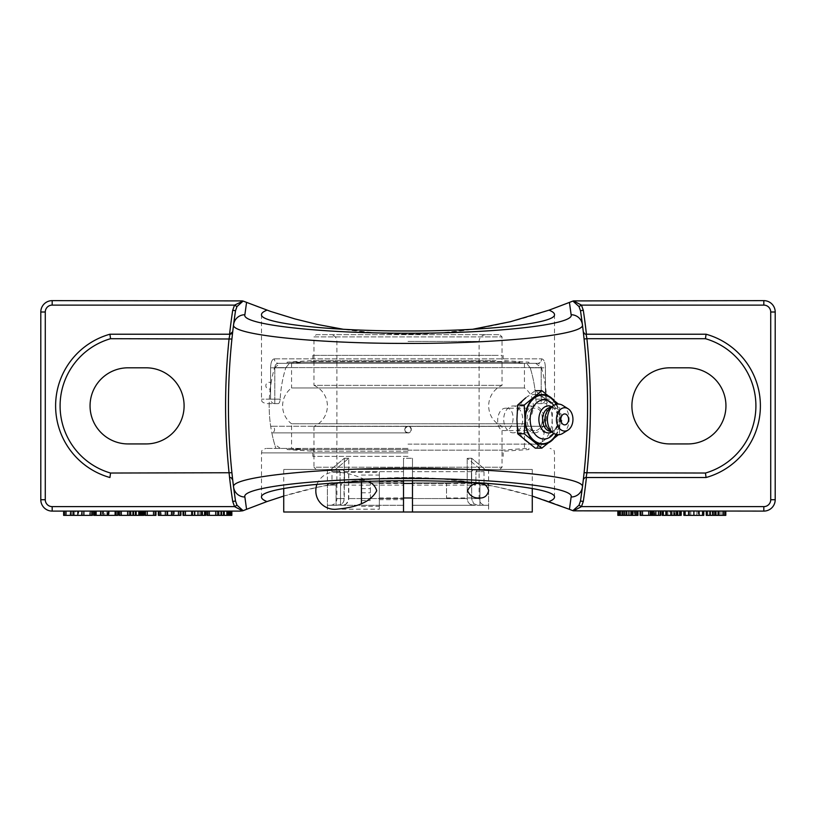 <?xml version="1.0" encoding="UTF-8"?>
<svg xmlns="http://www.w3.org/2000/svg" width="816" height="816" viewBox="0 0 816 816"><rect width="100%" height="100%" fill="white"/><g stroke="black" fill="none" stroke-linecap="round" stroke-linejoin="round"><path stroke-width="0.61" stroke-dasharray="4.08 3.06" d="M723.364 515.365L712.215 515.365L723.364 515.365L723.364 511.102L712.215 511.102L712.215 515.365M712.215 511.102L723.364 511.102M725.801 515.365L706.258 515.365M712.694 515.365L720.13 515.365L712.694 515.365L712.694 511.102L712.184 515.365M712.184 511.102L720.13 511.102L720.13 515.365M720.13 511.102L712.694 511.102M699.118 511.102L683.879 511.102L699.118 511.102M703.78 515.365L683.879 515.365M696.803 515.365L689.571 515.365L698.119 515.365L696.803 515.365L696.803 511.102L689.571 511.102L689.571 515.365M689.571 511.102L698.119 511.102L698.119 515.365M698.119 511.102L696.803 511.102M669.681 511.102L681.197 511.102L662.194 511.102L680.728 511.102L669.681 511.102L669.681 515.365L680.728 515.365L669.681 515.365M677.912 511.102L677.912 515.365M678.035 511.102L678.035 515.365M681.197 515.365L662.194 515.365M679.718 511.102L679.718 515.365M677.576 511.102L677.576 515.365M677.372 511.102L677.372 515.365M674.863 511.102L662.357 511.102L662.357 515.365L662.357 511.102L674.863 511.102L674.863 515.365M665.56 511.102L665.56 515.365M665.662 511.102L665.662 515.365M662.357 511.102L662.357 515.365M652.096 511.102L660.736 511.102L648.434 511.102L648.434 515.365L651.168 515.365L640.091 515.365L642.814 515.365L640.091 515.365L640.091 511.102L640.091 515.365L640.091 511.102L642.814 511.102L642.814 515.365L642.814 511.102L640.091 511.102L652.096 511.102M660.736 515.365L648.434 515.365L654.82 515.365L648.434 515.365L648.434 511.102L648.536 515.365M648.536 511.102L651.168 511.102L651.168 515.365L651.168 511.102L640.091 511.102M654.82 511.102L648.434 511.102L654.82 511.102L654.82 515.365M648.434 511.102L648.434 515.365L648.434 511.102M653.616 511.102L653.616 515.365M634.052 511.102L618.355 511.102L637.082 511.102L634.052 511.102L634.052 515.365L623.506 515.365L637.959 515.365L617.845 515.365M623.506 511.102L623.506 515.365M626.882 511.102L637.959 511.102L617.845 511.102L624.24 511.102L624.24 515.365L632.89 515.365L618.355 515.365L624.24 515.365L624.24 511.102L626.882 511.102L626.882 515.365M622.598 511.102L622.598 515.365M621.894 511.102L621.894 515.365M619.466 511.102L619.466 515.365M620.894 511.102L620.894 515.365M632.89 511.102L632.89 515.365M637.082 515.365L634.052 515.365M223.38 511.102L206.999 511.102L229.592 511.102L223.38 511.102L223.38 515.365L229.826 515.365M229.592 515.365L223.38 515.365M228.052 511.102L228.052 515.365M228.256 511.102L228.256 515.365M231.846 511.102L231.846 515.365L206.999 515.365L209.712 515.365L206.999 515.365L206.999 511.102L206.999 515.365L206.999 511.102L209.641 511.102L209.641 515.365M224.563 511.102L224.563 515.365M217.27 511.102L217.27 515.365M223.706 511.102L215.373 511.102L215.373 515.365L223.706 515.365L215.373 515.365L215.373 511.102L215.373 515.365L215.373 511.102L223.706 511.102L223.706 515.365M218.107 511.102L218.107 515.365L218.107 511.102M209.641 511.102L209.202 515.365M209.202 511.102L208.294 511.102L208.294 515.365M208.294 511.102L207.845 515.365M207.845 511.102L206.999 511.102M204.581 515.365L191.372 515.365L204.581 515.365M201.644 511.102L183.029 511.102L204.581 511.102L201.644 511.102L201.644 515.365M191.372 511.102L191.372 515.365L191.372 511.102L195.085 511.102L195.085 515.365L195.085 511.102L197.982 511.102L197.982 515.365L197.982 511.102L195.085 511.102L195.085 515.365L195.085 511.102L191.372 511.102L191.372 515.365L191.372 511.102M205.663 515.365L202.674 515.365L202.674 511.102L205.663 511.102L202.674 511.102L202.674 515.365L183.029 515.365L185.762 515.365L183.029 515.365L183.029 511.102L183.029 515.365L183.029 511.102L185.681 511.102L185.681 515.365M185.681 511.102L185.762 515.365L185.762 511.102L183.029 511.102M174.134 511.102L158.345 511.102L174.257 511.102L174.257 515.365L171.513 515.365L174.257 515.365L174.257 511.102L174.134 515.365M171.513 511.102L171.513 515.365M180.907 511.102L180.907 515.365L158.345 515.365L161.099 515.365L158.345 515.365L158.345 511.102L158.345 515.365L158.345 511.102L161.099 511.102L161.099 515.365L161.099 511.102L158.345 511.102M178.143 511.102L178.143 515.365L178.143 511.102M173.471 511.102L173.471 515.365M165.036 511.102L165.036 515.365L165.036 511.102M167.78 511.102L167.78 515.365L167.78 511.102M155.958 511.102L155.958 515.365L155.958 511.102L144.871 511.102L155.958 511.102L153.357 511.102L155.958 511.102L155.958 515.365L144.871 515.365L147.594 515.365L144.871 515.365L144.871 511.102L144.871 515.365L144.871 511.102L147.594 511.102L147.594 515.365L147.594 511.102L147.002 511.102L147.002 515.365M153.214 511.102L153.214 515.365L153.214 511.102M153.714 511.102L153.714 515.365M147.002 511.102L144.871 511.102M135.293 511.102L118.922 511.102L141.515 511.102L135.293 511.102L135.293 515.365L141.739 515.365M141.515 515.365L135.293 515.365M139.975 511.102L139.975 515.365M140.168 511.102L140.168 515.365M143.759 511.102L143.759 515.365L118.922 515.365L121.635 515.365L118.922 515.365L118.922 511.102L118.922 515.365L118.922 511.102L121.564 511.102L121.564 515.365M136.476 511.102L136.476 515.365M129.183 511.102L129.183 515.365M135.619 511.102L127.286 511.102L127.286 515.365L135.619 515.365L127.286 515.365L127.286 511.102L127.286 515.365L127.286 511.102L135.619 511.102L135.619 515.365M130.03 511.102L130.03 515.365L130.03 511.102M121.564 511.102L121.635 515.365L121.635 511.102L121.115 511.102L121.115 515.365M121.115 511.102L120.217 511.102L120.217 515.365M120.217 511.102L119.758 515.365M119.758 511.102L118.922 511.102M115.107 511.102L117.677 511.102L117.677 515.365L93.718 515.365L93.718 511.102L115.107 511.102M117.677 511.102L106.927 511.102L106.927 515.365L106.927 511.102L107.569 511.102L107.569 515.365M107.569 511.102L109.181 511.102L109.181 515.365M109.181 511.102L108.202 511.102L108.202 515.365M108.202 511.102L101.286 511.102L101.286 515.365M101.286 511.102L100.429 511.102L100.429 515.365M100.429 511.102L100.174 515.365M100.174 511.102L100.97 511.102L100.97 515.365M100.97 511.102L102.51 511.102L102.51 515.365L102.51 511.102L93.718 511.102M104.805 515.365L102.469 515.365L107.018 515.365L104.805 515.365L104.805 511.102L102.469 511.102L102.469 515.365M102.469 511.102L107.018 511.102L107.018 515.365M107.018 511.102L104.805 511.102M73.899 511.102L92.392 511.102L92.392 515.365L63.617 515.365L66.331 515.365L63.617 515.365L63.617 511.102L63.617 515.365L63.617 511.102L66.331 511.102L66.331 515.365L66.331 511.102L66.218 515.365L66.178 511.102L63.617 511.102L73.899 511.102M89.75 511.102L92.392 511.102L89.658 511.102L89.75 515.365M90.158 511.102L90.158 515.365M92.392 511.102L92.392 515.365L92.392 511.102L81.457 511.102L81.457 515.365L81.457 511.102L84.191 511.102L84.191 515.365L84.191 511.102L78.662 511.102L78.662 515.365M78.662 511.102L75.511 511.102L75.511 515.365M75.511 511.102L70.145 511.102L70.145 515.365L70.145 511.102L72.92 511.102L72.92 515.365L72.92 511.102L63.617 511.102M229.898 334.223L230.663 334.111M231.917 472.739A642.661 642.661 0 0 1 231.917 338.997L232.213 336.233M232.213 336.202L232.56 333.112M229.898 477.513L231.479 477.992M233.59 487.132A642.661 642.661 0 0 1 232.723 480.032M109.925 477.513A74.409 74.409 0 0 1 109.925 334.223M584.521 333.744L586.102 334.223M582.41 324.605A642.661 642.661 0 0 1 583.277 331.704M586.102 477.513L584.521 477.992M584.083 338.997A642.661 642.661 0 0 1 584.083 472.739L583.44 478.625M532.267 496.067L498.556 487.264L470.975 482.205L439.906 478.717L408 477.513A425.493 425.493 0 0 0 244.392 510.224A11.373 11.373 0 0 1 240.026 511.102L52.173 511.102A11.373 11.373 0 0 1 40.8 499.729L40.8 312.008A11.373 11.373 0 0 1 52.173 300.635L240.026 300.635A11.373 11.373 0 0 1 244.392 301.512A425.493 425.493 0 0 0 408 334.223L439.906 333.02L472.546 329.297M283.733 496.067L317.444 487.264L345.025 482.205L376.094 478.717L408 477.513A425.493 425.493 0 0 1 571.608 510.224A11.373 11.373 0 0 0 575.974 511.102L763.827 511.102A11.373 11.373 0 0 0 775.2 499.729L775.2 312.008A11.373 11.373 0 0 0 763.827 300.635L575.974 300.635A11.373 11.373 0 0 0 571.608 301.512A425.493 425.493 0 0 1 408 334.223L376.094 333.02L343.454 329.297M706.075 334.223A74.409 74.409 0 0 1 706.075 477.513M545.404 367.802C545.2 362.202 543.946 359.213 541.62 358.846A4.478 4.08 90 0 1 537.54 363.324A4.478 4.08 90 0 0 541.62 358.846C543.946 359.203 545.2 362.192 545.404 367.802L541.202 367.802C541.008 364.997 539.794 363.508 537.54 363.324C539.784 363.508 541.008 364.997 541.202 367.802L545.404 367.802L545.404 399.146A4.478 4.202 -90 0 1 541.202 403.624L537.764 403.624C536.744 403.42 536.092 401.931 535.816 399.146C536.092 401.931 536.744 403.42 537.764 403.624L541.202 403.624L541.202 399.146L541.202 403.624A4.478 4.202 90 0 0 545.404 399.146L545.404 367.802M278.46 363.324C276.216 363.508 274.992 364.997 274.798 367.802C274.992 364.997 276.206 363.508 278.46 363.324L537.54 363.324L278.46 363.324A4.478 4.08 -90 0 1 274.38 358.846A4.478 4.08 -90 0 0 278.46 363.324L289.374 363.324L285.794 367.802L289.374 363.324L278.46 363.324M274.38 358.846C272.054 359.203 270.8 362.192 270.596 367.802C270.8 362.202 272.054 359.213 274.38 358.846L541.62 358.846L274.38 358.846M274.798 403.624A4.478 4.202 90 0 1 270.596 399.146L274.798 399.146L270.596 399.146L270.596 367.802L274.798 367.802L270.596 367.802L270.596 399.146L261.508 399.146L270.596 399.146A4.478 4.202 -90 0 0 274.798 403.624L265.985 403.624L278.236 403.624L274.798 403.624L274.798 399.146L280.184 399.146C279.908 401.931 279.256 403.42 278.236 403.624C279.256 403.42 279.908 401.931 280.184 399.146A128 128 0 0 1 285.794 367.802A128 128 0 0 0 280.184 399.146L274.798 399.146L274.798 367.802L274.798 403.624M530.206 367.802L526.626 363.324L537.54 363.324L526.626 363.324L530.206 367.802A128 128 0 0 1 535.816 399.146A128 128 0 0 0 530.206 367.802L541.202 367.802L541.202 399.146L545.404 399.146L541.202 399.146L541.202 367.802L530.206 367.802M526.626 363.324L289.364 363.324L526.636 363.324L502.044 361.559L313.956 361.559L502.044 361.559L502.044 355.368L313.956 355.368L502.044 355.368M537.764 403.624L546.802 403.624L537.764 403.624M278.236 403.624L269.198 403.624L278.236 403.624M506.144 408.204C495.975 407.541 494.333 431.256 504.594 430.593C514.763 431.256 516.416 407.541 506.144 408.204L534.97 408.204C545.006 407.521 544.649 431.276 534.643 430.593C524.219 431.276 524.576 407.531 534.97 408.204M408 448.412L265.985 448.412L408 448.412M687.878 443.935A38.066 38.066 0 0 0 725.944 405.868A38.066 38.066 0 0 0 687.878 367.802L669.967 367.802A38.066 38.066 0 0 0 631.9 405.868A38.066 38.066 0 0 0 669.967 443.935L687.878 443.935M146.033 443.935A38.066 38.066 0 0 0 184.1 405.868A38.066 38.066 0 0 0 146.033 367.802L128.122 367.802A38.066 38.066 0 0 0 90.056 405.868A38.066 38.066 0 0 0 128.122 443.935L146.033 443.935M534.531 432.837A13.433 9.496 90 0 0 544.037 419.404A13.433 9.496 90 0 0 534.531 405.97A13.433 9.496 90 0 0 525.035 419.404A13.433 9.496 90 0 0 534.531 432.837L513.223 432.837A13.433 9.496 -90 0 1 503.717 419.404A13.433 9.496 -90 0 1 513.223 405.97A13.433 9.496 -90 0 1 522.719 419.404A13.433 9.496 -90 0 1 513.223 432.837M568.048 416.68A5.467 3.866 -90 0 1 568.048 422.127M553.778 405.409A19.625 13.872 -90 0 1 557.746 416.221A19.625 13.872 -90 0 1 557.93 419.404A19.625 13.872 -90 0 1 557.746 422.586A19.625 13.872 -90 0 1 553.778 433.388M556.084 404.359A24.317 17.187 -90 0 1 559.766 419.404A24.317 17.187 -90 0 1 556.084 434.449M551.942 406.837A13.515 9.557 -90 0 1 552.524 407.194A13.515 9.557 -90 0 1 557.858 417.211A13.515 9.557 -90 0 1 557.981 419.404A13.515 9.557 -90 0 1 557.858 421.597A13.515 9.557 -90 0 1 552.524 431.613A13.515 9.557 -90 0 1 551.942 431.97M551.024 407.459A11.944 8.446 -90 0 1 554.645 408.612A11.944 8.446 -90 0 1 559.47 419.404A11.944 8.446 -90 0 1 554.645 430.195A11.944 8.446 -90 0 1 551.024 431.348M549.209 409.061A11.944 8.446 -90 0 1 553.432 407.459A11.944 8.446 -90 0 1 561.877 419.404A11.944 8.446 -90 0 1 553.432 431.348A11.944 8.446 -90 0 1 549.209 429.746M562.642 405.358A15.351 10.853 -90 0 1 569.119 419.404A15.351 10.853 -90 0 1 562.642 433.449M552.86 433.765L543.334 440.946A24.878 17.595 -90 0 1 525.739 440.946A24.878 17.595 -90 0 1 516.936 419.404A24.878 17.595 -90 0 1 525.739 397.851L535.265 390.67L552.86 405.042L552.126 419.404L552.86 433.765L559.439 433.765L560.174 419.404L559.439 405.042L558.409 404.053M552.86 405.042L559.439 405.042M558.409 434.755L559.439 433.765M525.739 397.851A24.878 17.595 -90 0 1 543.334 397.851A24.878 17.595 -90 0 1 552.126 419.404A24.878 17.595 -90 0 1 543.334 440.946L535.265 448.137M556.532 404.246A24.878 17.595 -90 0 1 560.174 419.404A24.878 17.595 -90 0 1 556.532 434.561M479.278 483.47L412.478 483.47L412.478 497.984L412.478 483.47L446.515 483.47L446.515 497.984L446.515 483.47M316.863 484.316C321.014 475.657 327.634 471.638 336.722 472.25C347.126 472.576 357.622 475.616 368.22 481.379M379.338 509.194L379.338 472.25L379.338 509.194L336.722 509.194M379.338 499.678L379.338 481.766L379.338 499.678L403.522 499.678L403.522 481.766L403.522 498.953M412.478 511.999L488.6 511.999L412.478 511.999L412.478 480.777M403.522 480.777L403.522 511.999L327.4 511.999L403.522 511.999M532.267 511.999L283.733 511.999M283.733 488.468L283.733 469.455L532.267 469.455L283.733 469.455M327.4 469.455L488.6 469.455L412.478 469.455L473.413 469.455L471.464 471.699L473.413 469.455L485.051 469.455L480.573 469.455L467.201 458.255L480.573 469.455L412.478 469.455L412.478 471.699L412.478 458.255L412.478 469.455L327.4 469.455L327.4 511.999M370.382 480.92L370.382 500.534L370.382 480.92L361.427 480.92L361.427 500.534L361.427 480.92M361.427 488.672L370.382 488.672M361.427 498.474L370.382 498.474M361.427 500.534L370.382 500.534M361.427 492.782L370.382 492.782M361.427 482.98L370.382 482.98M379.338 483.847L379.338 497.984L379.338 483.847M361.427 503.421L361.427 481.613M379.338 505.583L379.338 475.055L379.338 505.583M495.965 355.368L312.824 355.368L495.965 355.368M296.259 363.324L528.911 363.324L296.259 363.324M519.741 362.192L287.089 362.192L519.741 362.192M495.965 360.499L312.824 360.499L495.965 360.499M408 456.368L312.824 456.368L408 456.368M408 450.177L502.044 450.177L408 450.177M408 449.545L287.089 449.545L408 449.545M408 451.238L312.824 451.238L408 451.238M316.2 334.662L499.8 334.662L316.2 334.662L313.956 336.906L502.044 336.906L313.956 336.906L313.956 385.346L502.044 385.346L313.956 385.346A22.389 22.389 0 0 1 313.956 426.391L502.044 426.391L313.956 426.391L313.956 467.221L408 467.221L313.956 467.221L316.2 469.455L499.8 469.455L316.2 469.455M342.485 482.888L340.537 485.132L403.522 485.132L403.522 482.888L340.537 482.888L403.522 482.888L344.536 482.888L403.522 482.888L403.522 458.255L403.522 498.566L403.522 458.255L412.478 458.255L403.522 458.255L403.522 469.455L330.949 469.455L344.321 458.255L344.291 499.208L343.332 502.299L341.221 504.492L336.059 505.277L336.059 485.132L327.4 485.132L336.059 485.132L338.008 482.888L336.059 485.132L336.059 505.277L327.4 505.277L339.915 505.073L342.414 503.533L343.975 500.84L344.321 458.255L330.949 469.455L335.427 469.455L348.799 458.255L335.427 469.455L403.522 469.455L403.522 505.277L403.522 485.132M338.008 482.888L329.633 482.888L338.008 482.888M473.515 482.888L475.463 485.132L412.478 485.132L412.478 482.888L473.515 482.888L471.464 482.888L471.464 471.699L471.464 482.888L475.463 482.888L412.478 482.888L471.464 482.888L412.478 482.888L412.478 471.699L412.478 505.277L475.463 505.277L470.302 504.492L468.19 502.299L467.231 499.208L467.201 458.255L471.679 458.255L485.051 469.455L471.679 458.255L467.201 458.255L467.231 499.208L468.19 502.299L470.302 504.492L475.463 505.277L412.478 505.277L412.478 485.132M477.992 482.888L479.941 485.132L488.6 485.132L479.941 485.132L477.992 482.888L486.367 482.888L475.942 482.888L475.942 471.699L477.89 469.455L475.942 471.699L475.942 482.888L477.992 482.888M403.522 498.892L403.522 499.678M340.537 485.132L340.537 505.277L403.522 505.277L340.537 505.277L345.698 504.492L347.81 502.299L348.769 499.208L348.799 458.255L348.452 500.84L345.382 504.676L340.537 505.277L340.537 482.888M338.11 469.455L330.949 469.455L338.11 469.455L340.058 471.699L338.11 469.455L329.756 469.455L338.11 469.455M340.058 471.699L340.058 482.888L332 482.888L340.058 482.888L340.058 471.699L332 471.699L340.058 471.699M475.463 485.132L475.463 482.888M477.89 469.455L486.244 469.455L477.89 469.455M471.679 498.566L471.679 458.255L471.709 499.208L473.586 503.533L477.513 505.277L473.586 503.533L471.679 498.566L479.094 498.566L471.679 498.566M479.941 505.277L477.513 505.277L479.941 505.277L479.941 485.132L479.941 505.277L488.6 505.277L479.941 505.277M475.942 482.888L484 482.888L475.942 482.888M329.756 469.455A2.244 2.244 0 0 1 332 471.699L332 482.888M344.536 471.699L342.587 469.455L344.536 471.699L344.536 482.888L344.536 471.699L403.522 471.699L344.536 471.699M412.478 498.566L412.478 458.255L412.478 498.566L467.201 498.566L412.478 498.566M348.799 458.255L344.321 458.255L348.799 458.255M477.513 505.277L485.806 505.277L477.513 505.277M412.478 505.277L473.035 505.277L412.478 505.277M330.194 334.662L485.806 334.662L330.194 334.662A6.722 6.722 0 0 1 336.906 341.384L336.906 498.566L344.321 498.566L336.906 498.566A6.722 6.722 0 0 1 330.194 505.277L338.487 505.277L330.194 505.277M408 467.221L502.044 467.221L408 467.221M408 363.324L280.337 363.324L408 363.324M291.567 363.324L291.567 387.957L524.433 387.957L291.567 387.957A22.389 22.389 0 0 0 291.567 423.779L524.433 423.779L291.567 423.779L291.567 448.412M408 432.898L271.84 432.898L408 432.898C406.439 433.112 405.338 432.011 404.695 429.604C405.44 427.156 406.541 426.054 408 426.289L545.312 426.289L408 426.289C405.991 426.482 404.889 427.584 404.695 429.593C406.052 437.998 416.405 427.645 408 426.289C409.173 425.84 410.275 426.941 411.305 429.604C410.53 432.062 409.418 433.163 408 432.898C403.736 430.695 403.736 428.492 408 426.289C410.009 426.482 411.111 427.584 411.305 429.593C411.111 431.603 410.009 432.704 408 432.898C409.561 433.112 410.662 432.011 411.305 429.604C410.56 427.156 409.459 426.054 408 426.289C406.827 425.84 405.725 426.941 404.695 429.604C405.47 432.062 406.582 433.163 408 432.898M408 444.128L541.447 444.128L408 444.128M274.757 444.802A138.822 138.822 0 0 1 271.84 432.898A3.356 3.356 0 0 0 274.584 429.604A3.356 3.356 0 0 0 270.688 426.289A138.822 138.822 0 0 1 270.208 388.967A3.417 3.417 0 0 1 267.587 382.704A3.417 3.417 0 0 1 271.096 382.888L270.208 388.967L271.096 382.888A138.822 138.822 0 0 1 274.553 367.608L541.447 367.608L274.553 367.608L280.337 363.324M535.663 363.324L541.447 367.608A138.822 138.822 0 0 1 545.312 426.289L271.228 426.238L544.772 426.238C542.732 426.442 541.62 427.564 541.416 429.604L544.16 432.898A138.822 138.822 0 0 1 541.243 444.802M718.386 511.102L718.386 515.365M715.285 511.102L715.285 515.365M713.276 511.102L713.276 515.365L713.306 511.102M714.918 511.102L714.918 515.365M717.703 511.102L717.703 515.365M721.956 511.102L721.956 515.365M723.231 511.102L723.231 515.365M716.295 511.102L716.295 515.365M709.247 511.102L709.247 515.365M716.122 511.102L716.122 515.365M718.988 511.102L718.988 515.365M719.029 511.102L719.029 515.365M716.224 511.102L716.224 515.365M714.112 511.102L714.112 515.365M702.647 511.102L702.647 515.365M699.169 511.102L699.169 515.365M693.773 511.102L693.773 515.365M688.531 511.102L688.531 515.365M685.134 511.102L685.134 515.365M693.722 511.102L693.722 515.365M690.764 511.102L690.764 515.365M690.785 511.102L690.785 515.365M693.814 511.102L693.814 515.365M696.895 511.102L696.895 515.365M679.983 511.102L679.983 515.365M677.27 511.102L677.27 515.365M675.148 511.102L675.148 515.365M676.841 511.102L676.841 515.365M677.464 511.102L677.464 515.365M670.752 511.102L670.752 515.365M674.22 511.102L674.22 515.365M673.659 511.102L673.659 515.365M670.456 511.102L670.456 515.365M667.886 511.102L667.886 515.365M666.182 511.102L666.182 515.365M658.492 511.102L658.492 515.365M652.3 511.102L652.3 515.365M648.995 511.102L648.995 515.365M650.005 511.102L650.005 515.365M640.856 511.102L640.856 515.365M642.192 511.102L642.192 515.365M642.661 511.102L642.661 515.365M642.682 511.102L642.682 515.365M642.263 511.102L642.263 515.365M641.182 511.102L641.182 515.365M650.372 511.102L650.372 515.365M652.973 511.102L652.973 515.365M654.31 511.102L654.31 515.365M650.964 511.102L650.964 515.365M630.605 511.102L630.605 515.365M626.515 511.102L626.515 515.365M624.311 511.102L624.311 515.365M631.237 511.102L631.237 515.365M636.419 511.102L636.419 515.365M635.613 511.102L635.613 515.365M629.085 511.102L629.085 515.365M625.77 511.102L625.77 515.365M629.238 511.102L629.238 515.365M631.268 511.102L631.268 515.365M632.482 511.102L632.482 515.365M631.941 511.102L631.941 515.365M628.585 511.102L628.585 515.365M624.791 511.102L624.791 515.365M622.445 511.102L622.445 515.365M620.191 511.102L620.191 515.365M618.875 511.102L618.875 515.365M227.746 511.102L227.746 515.365M229.072 511.102L229.072 515.365M215.506 511.102L215.506 515.365M215.914 511.102L215.914 515.365M217.066 511.102L217.066 515.365M208.009 511.102L208.009 515.365M209.141 511.102L209.141 515.365M209.59 511.102L209.59 515.365M221.717 511.102L221.717 515.365M218.749 511.102L218.749 515.365M223.207 511.102L223.207 515.365L223.237 511.102M221.911 511.102L221.911 515.365M219.127 511.102L219.127 515.365M199.889 511.102L199.889 515.365M197.676 511.102L197.676 515.365M194.84 511.102L194.84 515.365M192.515 511.102L192.515 515.365M194.249 511.102L194.249 515.365M194.891 511.102L194.891 515.365L194.851 511.102M194.208 511.102L194.208 515.365M192.403 511.102L192.403 515.365M191.454 511.102L191.454 515.365M191.77 511.102L191.77 515.365M192.79 511.102L192.79 515.365M194.698 511.102L194.698 515.365M198.298 511.102L198.298 515.365M200.92 511.102L200.92 515.365M183.6 511.102L183.6 515.365M185.13 511.102L185.13 515.365M185.63 511.102L185.63 515.365M185.191 511.102L185.191 515.365M184.049 511.102L184.049 515.365M173.706 511.102L173.706 515.365M172.625 511.102L172.625 515.365M179.857 511.102L179.857 515.365M178.745 511.102L178.745 515.365M178.276 511.102L178.276 515.365M165.158 511.102L165.158 515.365M165.597 511.102L165.597 515.365M166.699 511.102L166.699 515.365M159.324 511.102L159.324 515.365M160.446 511.102L160.446 515.365M160.925 511.102L160.925 515.365M160.936 511.102L160.936 515.365M160.497 511.102L160.497 515.365M159.569 511.102L159.569 515.365M154.938 511.102L154.938 515.365M153.775 511.102L153.775 515.365M153.357 511.102L153.357 515.365L153.337 511.102M154.744 511.102L154.744 515.365M145.778 511.102L145.778 515.365M147.023 511.102L147.023 515.365M147.451 511.102L147.451 515.365L147.451 511.102M145.891 511.102L145.891 515.365M139.669 511.102L139.669 515.365M140.995 511.102L140.995 515.365M127.418 511.102L127.418 515.365M127.837 511.102L127.837 515.365M128.989 511.102L128.989 515.365M119.921 511.102L119.921 515.365M121.054 511.102L121.054 515.365M121.513 511.102L121.513 515.365M133.64 511.102L133.64 515.365M130.662 511.102L130.662 515.365M135.119 511.102L135.119 515.365M135.16 511.102L135.16 515.365M133.834 511.102L133.834 515.365M131.039 511.102L131.039 515.365M108.824 511.102L108.824 515.365M108.875 511.102L108.875 515.365M100.368 511.102L100.368 515.365M91.27 511.102L91.27 515.365M90.005 511.102L90.005 515.365M91.096 511.102L91.096 515.365M82.304 511.102L82.304 515.365M83.558 511.102L83.558 515.365M84.038 511.102L84.038 515.365M70.319 511.102L70.319 515.365M70.808 511.102L70.808 515.365M71.828 511.102L71.828 515.365M64.525 511.102L64.525 515.365M65.708 511.102L65.708 515.365M65.78 511.102L65.78 515.365M64.852 511.102L64.852 515.365M285.794 367.802L274.798 367.802L285.794 367.802M545.404 399.146L554.492 399.146L545.404 399.146M535.816 399.146L541.202 399.146L535.816 399.146M408 452.89L261.508 452.89L408 452.89M471.464 471.699L412.478 471.699L471.464 471.699M475.942 471.699L484 471.699L475.942 471.699M408 341.384L479.094 341.384L408 341.384M403.522 498.566L348.799 498.566L403.522 498.566M261.508 314.599L261.508 399.146C262.364 400.472 259.865 401.503 265.985 403.624M554.492 314.599L554.492 399.146C553.636 400.472 556.135 401.503 550.015 403.624M269.198 403.624A138.822 138.822 0 0 0 275.859 448.402M540.141 448.402A138.822 138.822 0 0 0 546.802 403.624M261.508 497.138L261.508 452.89C262.364 451.544 259.876 450.524 265.985 448.412M554.492 497.138L554.492 452.89C553.636 451.544 556.124 450.524 550.015 448.412M534.643 430.593L504.594 430.593M513.223 405.97L534.531 405.97M557.858 417.211L557.746 416.221M554.645 408.612L552.524 407.194M551.167 407.459L553.432 407.459M551.167 431.348L553.432 431.348M554.645 430.195L552.524 431.613M557.858 421.597L557.746 422.586M446.515 497.984L479.278 497.984M336.722 472.25L379.338 472.25M379.338 481.766L403.522 481.766M532.267 469.455L532.267 488.468M488.6 469.455L488.6 511.999M379.338 497.984L403.522 497.984M379.338 483.47L403.522 483.47M361.427 506.399L379.338 506.399M361.427 475.055L379.338 475.055M289.364 363.324L313.956 361.559L313.956 355.368M528.911 363.324L528.911 362.192L503.176 360.499L503.176 355.368M287.089 363.324L287.089 362.192L312.824 360.499L312.824 355.368M289.364 448.412L313.956 450.177L313.956 456.368M526.636 448.412L502.044 450.177L502.044 456.368M287.089 448.412L287.089 449.545L312.824 451.238L312.824 456.368M528.911 448.412L528.911 449.545L503.176 451.238L503.176 456.368M499.8 469.455L502.044 467.221L502.044 426.391C493.496 422.209 489.019 415.364 488.6 405.868C489.019 396.372 493.496 389.528 502.044 385.346L502.044 336.906L499.8 334.662M329.633 482.888L327.4 485.132L327.4 505.277M486.367 482.888L488.6 485.132L488.6 505.277M484 482.888L484 471.699L486.244 469.455M485.806 334.662C481.726 335.06 479.492 337.304 479.094 341.384L479.094 498.566C479.492 502.646 481.726 504.88 485.806 505.277M524.433 363.324L524.433 387.957C536.245 396.148 536.245 415.579 524.433 423.779L524.433 448.412M535.663 448.412L541.447 444.128M280.337 448.412L274.553 444.128"/><path stroke-width="1.22" d="M706.258 511.102L706.258 515.365L725.801 515.365L725.801 511.102M723.364 511.102L723.364 515.365M683.879 511.102L683.879 515.365L703.78 515.365L703.78 511.102M662.194 511.102L662.194 515.365L681.197 515.365L681.197 511.102M680.728 511.102L680.728 515.365M640.091 511.102L640.091 515.365L660.736 515.365L660.736 511.102M636.419 515.365L637.959 515.365L637.959 511.102M617.845 511.102L617.845 515.365L637.082 515.365L637.082 511.102M618.355 511.102L618.355 515.365M632.155 511.102L632.155 515.365M632.788 511.102L632.788 515.365M635.123 511.102L635.123 515.365M206.999 511.102L206.999 515.365L229.592 515.365L229.592 511.102M229.072 515.365L231.846 515.365L231.846 511.102M204.581 511.102L204.581 515.365L205.663 515.365L205.663 511.102M183.029 511.102L183.029 515.365L204.581 515.365M201.991 511.102L201.991 515.365M171.513 511.102L171.513 515.365L180.907 515.365L180.907 511.102M158.345 511.102L158.345 515.365L171.513 515.365M167.586 511.102L167.586 515.365M155.958 511.102L155.958 515.365L144.871 515.365L144.871 511.102M118.922 511.102L118.922 515.365L141.515 515.365L141.515 511.102M140.995 515.365L143.759 515.365L143.759 511.102M93.718 511.102L93.718 515.365L117.677 515.365L117.677 511.102M103.173 511.102L103.173 515.365M108.273 511.102L108.273 515.365M73.899 511.102L73.899 515.365L92.392 515.365L92.392 511.102M77.846 511.102L77.846 515.365M81.937 511.102L81.937 515.365M63.617 511.102L63.617 515.365L73.899 515.365M243.117 301.063L234.539 305.113L236.987 306.551L243.117 301.063L270.728 311.467L295.025 318.944L317.444 324.472L343.454 329.297M232.56 333.112L232.723 331.704A2.846 2.846 0 0 1 229.898 334.223L109.925 334.223L229.898 334.223A2.846 2.846 0 0 0 232.723 331.704L229.898 334.223L229.092 338.701A645.507 645.507 0 0 0 229.092 473.035L229.571 477.513A645.507 645.507 0 0 0 232.703 501.442L234.539 506.624L52.173 506.624A6.895 6.895 0 0 1 45.278 499.729L45.278 312.008A6.895 6.895 0 0 1 52.173 305.113L234.539 305.113L232.703 310.294L235.518 310.712L236.987 306.551M232.723 331.704A642.661 642.661 0 0 1 235.518 310.712L233.59 324.605C229.796 334.57 313.793 343.669 408.235 343.403C502.697 343.648 586.286 334.519 582.41 324.605A11.373 11.302 172.7 0 0 571.129 314.741C574.821 324.472 496.638 333.448 408.214 333.203C319.821 333.469 241.25 324.533 244.871 314.741L246.565 302.41M229.571 477.513L229.898 477.513A2.846 2.846 0 0 1 232.723 480.032L231.917 472.739L110.558 473.035A69.931 69.931 0 0 1 110.558 338.701L231.917 338.997M231.479 477.992L232.723 480.032M52.173 305.113L52.173 300.635A11.373 11.373 0 0 0 40.8 312.008L40.8 499.729A11.373 11.373 0 0 0 52.173 511.102L240.026 511.102L242.515 510.826L234.539 506.624L236.987 505.175L235.518 501.024A642.661 642.661 0 0 1 233.59 487.132L235.518 501.024L232.703 501.442M242.515 510.826L243.117 510.673L236.987 505.175M243.127 510.663L246.565 509.327L244.871 496.995A11.373 11.302 172.7 0 1 233.59 487.132A642.661 642.661 0 0 1 233.59 324.605A11.373 11.302 7.3 0 1 244.871 314.741A11.373 11.302 7.3 0 0 233.59 324.605A642.661 642.661 0 0 0 233.59 487.132C229.796 477.156 313.793 468.058 408.235 468.333C502.697 468.088 586.286 477.217 582.41 487.132A642.661 642.661 0 0 1 580.482 501.024L583.297 501.442A645.507 645.507 0 0 0 586.429 477.513L586.102 477.513A2.846 2.846 0 0 0 583.277 480.032A642.661 642.661 0 0 1 582.41 487.132L580.482 501.024L579.013 505.175L581.461 506.624L583.297 501.442M110.558 473.035L109.925 477.513A74.409 74.409 0 0 1 109.925 334.223L110.558 338.701M146.033 367.802A38.066 38.066 0 0 1 184.1 405.868A38.066 38.066 0 0 1 146.033 443.935L128.122 443.935A38.066 38.066 0 0 1 90.056 405.868A38.066 38.066 0 0 1 128.122 367.802L146.033 367.802M705.442 338.701A69.931 69.931 0 0 1 705.442 473.035L706.075 477.513L586.102 477.513L586.908 473.035A645.507 645.507 0 0 0 586.908 338.701L705.442 338.701L706.075 334.223L586.102 334.223A2.846 2.846 0 0 1 583.277 331.704L584.521 333.744M580.482 310.712A642.661 642.661 0 0 1 582.41 324.605L580.482 310.712L583.297 310.294L581.461 305.113L579.013 306.551L580.482 310.712M584.521 477.992L583.338 479.482M705.442 473.035L584.083 472.739M583.44 478.625L583.348 479.451M579.013 505.175L572.883 510.673L573.485 510.826L581.461 506.624L763.827 506.624L763.827 511.102L573.485 510.826M586.429 477.513L706.075 477.513A74.409 74.409 0 0 0 706.075 334.223L586.102 334.223L586.908 338.701L584.083 338.997L583.277 331.704M763.827 511.102A11.373 11.373 0 0 0 775.2 499.729L775.2 312.008A11.373 11.373 0 0 0 763.827 300.635L763.827 305.113L581.461 305.113L573.485 300.91L572.883 301.063L579.013 306.551M687.878 367.802A38.066 38.066 0 0 1 725.944 405.868A38.066 38.066 0 0 1 687.878 443.935L669.967 443.935A38.066 38.066 0 0 1 631.9 405.868A38.066 38.066 0 0 1 669.967 367.802L687.878 367.802M244.871 496.995C241.25 487.203 319.821 478.268 408.214 478.533C496.638 478.288 574.821 487.264 571.129 496.995L569.435 509.327L572.873 510.663M572.873 301.073L569.435 302.41L571.129 314.741M52.173 300.635L242.515 300.91M472.546 329.297L510.388 321.718L549.025 310.162C552.656 311.62 554.482 313.089 554.492 314.599C556.135 323.35 486.305 331.153 408 330.97C329.695 331.153 259.865 323.35 261.508 314.599C261.518 313.089 263.344 311.62 266.975 310.162M549.025 310.162L569.435 302.41M569.435 509.327L532.267 496.067M283.733 496.067L266.975 501.565C263.344 500.116 261.518 498.647 261.508 497.138C259.865 488.386 329.695 480.583 408 480.767C486.305 480.583 556.135 488.386 554.492 497.138C554.482 498.647 552.656 500.116 549.025 501.565M266.975 501.565L246.565 509.327M573.485 300.91L763.827 300.635M582.41 487.132A642.661 642.661 0 0 0 582.41 324.605A642.661 642.661 0 0 1 582.41 487.132A11.373 11.302 7.3 0 1 571.129 496.995M564.692 413.926A5.467 3.866 -90 0 1 568.048 416.68A7.242 7.242 0 0 1 568.048 422.127A5.467 3.866 -90 0 1 563.377 424.544A5.467 3.866 -90 0 1 560.888 418.455A5.467 3.866 -90 0 1 564.692 413.926M553.778 433.388A19.625 13.872 -90 0 1 538.682 437.498A19.625 13.872 -90 0 1 530.176 419.404A19.625 13.872 -90 0 1 538.682 401.299A19.625 13.872 -90 0 1 553.778 405.409M556.084 434.449A24.317 17.187 -90 0 1 536.948 442.374A24.317 17.187 -90 0 1 525.382 419.404A24.317 17.187 -90 0 1 536.948 396.433A24.317 17.187 -90 0 1 556.084 404.359M551.942 431.97A13.515 9.557 -90 0 1 538.876 419.404A13.515 9.557 -90 0 1 551.942 406.837M551.167 431.348L551.024 431.348A11.944 8.446 -90 0 1 542.579 419.404A11.944 8.446 -90 0 1 551.024 407.459L551.167 407.459M568.028 430.083L562.642 433.449A15.351 10.853 -90 0 1 552.83 432.704L549.209 429.746A11.944 8.446 -90 0 1 544.986 419.404A11.944 8.446 -90 0 1 549.209 409.061L552.83 406.103A15.351 10.853 -90 0 1 562.642 405.358L568.028 408.724A11.679 8.262 -90 0 1 572.954 419.404A11.679 8.262 -90 0 1 568.028 430.083A11.679 8.262 -90 0 1 556.441 419.404A11.679 8.262 -90 0 1 568.028 408.724M552.83 432.704A15.351 10.853 -90 0 1 547.403 419.404A15.351 10.853 -90 0 1 552.83 406.103M535.265 390.67L541.844 390.67L524.249 405.042L524.984 419.404L524.249 433.765L541.844 448.137L558.409 434.755M541.844 448.137L535.265 448.137L517.67 433.765L516.936 419.404L517.67 405.042L525.739 397.851M517.67 405.042L524.249 405.042M558.409 404.053L541.844 390.67M517.67 433.765L524.249 433.765M556.532 434.561A24.878 17.595 -90 0 1 551.371 440.946A24.878 17.595 -90 0 1 533.776 440.946A24.878 17.595 -90 0 1 524.984 419.404A24.878 17.595 -90 0 1 533.776 397.851A24.878 17.595 -90 0 1 551.371 397.851A24.878 17.595 -90 0 1 556.532 404.246M479.278 483.47C484.204 483.133 487.336 485.561 488.651 490.722C487.336 495.893 484.204 498.321 479.278 497.984C473.759 498.29 469.863 495.873 467.578 490.722C469.863 485.581 473.759 483.164 479.278 483.47M368.22 481.379C372.647 483.337 375.482 486.448 376.727 490.722C369.199 505.165 348.962 507.96 336.722 509.194C325.166 510.663 311.987 499.973 316.863 484.316M412.478 480.777L412.478 511.999L532.267 511.999L532.267 488.468M283.733 488.468L283.733 511.999L403.522 511.999L403.522 480.777M403.522 511.999L412.478 511.999M361.427 481.613L361.427 503.421M403.522 499.678L403.522 505.277L403.522 499.678M412.478 505.277L412.478 498.566L412.478 505.277M724.812 511.102L724.812 515.365M707.268 511.102L707.268 515.365M710.42 511.102L710.42 515.365M715.459 511.102L715.459 515.365M702.545 511.102L702.545 515.365M699.118 511.102L699.118 515.365M685.124 511.102L685.124 515.365M688.582 511.102L688.582 515.365M693.896 511.102L693.896 515.365M663.296 511.102L663.296 515.365M666.703 511.102L666.703 515.365M671.833 511.102L671.833 515.365M676.515 511.102L676.515 515.365M679.667 511.102L679.667 515.365M655.891 511.102L655.891 515.365M652.096 511.102L652.096 515.365M658.481 511.102L658.481 515.365M660.144 511.102L660.144 515.365M619.354 511.102L619.354 515.365M622.373 511.102L622.373 515.365M626.831 511.102L626.831 515.365M223.972 511.102L223.972 515.365M221.003 511.102L221.003 515.365M226.868 511.102L226.868 515.365M228.878 511.102L228.878 515.365M229.826 511.102L229.826 515.365M230.867 511.102L230.867 515.365M135.884 511.102L135.884 515.365M132.926 511.102L132.926 515.365M138.791 511.102L138.791 515.365M140.801 511.102L140.801 515.365M141.739 511.102L141.739 515.365M142.78 511.102L142.78 515.365M116.096 511.102L116.096 515.365M115.107 511.102L115.107 515.365M94.952 511.102L94.952 515.365M95.584 511.102L95.584 515.365M96.155 511.102L96.155 515.365M232.703 310.294A645.507 645.507 0 0 0 229.571 334.223M52.173 511.102L52.173 506.624M586.429 334.223A645.507 645.507 0 0 0 583.297 310.294M586.102 477.513A2.846 2.846 0 0 0 583.277 480.032M45.278 499.729L40.8 499.729M45.278 312.008L40.8 312.008M775.2 499.729L770.722 499.729A6.895 6.895 0 0 1 763.827 506.624M775.2 312.008L770.722 312.008L770.722 499.729M763.827 305.113A6.895 6.895 0 0 1 770.722 312.008M403.522 497.984L412.478 497.984M403.522 483.47L412.478 483.47"/></g></svg>
